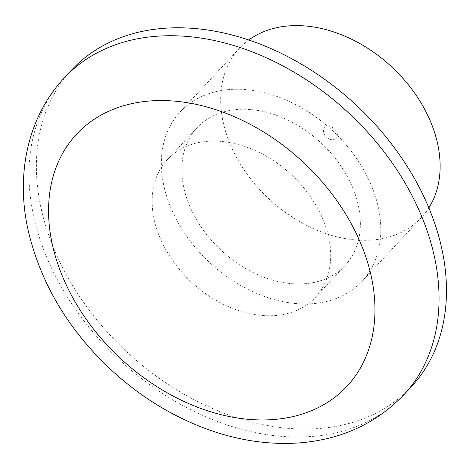 <?xml version="1.0" encoding="UTF-8"?>
<svg xmlns="http://www.w3.org/2000/svg" width="470" height="470" viewBox="0 0 470 470"><rect width="100%" height="100%" fill="white"/><g stroke="black" fill="none" stroke-linecap="round" stroke-linejoin="round"><path stroke-width="0.35" stroke-dasharray="2.35 1.76" d="M71.54 70.106A232.227 168.454 -137 0 0 72.926 286.071A232.227 168.454 -137 0 0 289.455 428.44A232.227 168.454 -137 0 0 411.326 386.751M296.787 303.632A124.268 90.14 43 0 1 180.921 227.451A124.268 90.14 43 0 1 180.18 111.883A124.268 90.14 43 0 1 332.543 130.66A124.268 90.14 43 0 1 362 281.324A124.268 90.14 43 0 1 296.787 303.632M291.999 283.686A101.109 73.338 -137 0 0 345.056 265.532A101.109 73.338 -137 0 0 321.092 142.951A101.109 73.338 -137 0 0 197.124 127.675A101.109 73.338 -137 0 0 197.723 221.699A101.109 73.338 -137 0 0 291.999 283.686M262.342 315.511A101.109 73.338 -137 0 0 315.399 297.357A101.109 73.338 -137 0 0 291.435 174.775A101.109 73.338 -137 0 0 167.467 159.495A101.109 73.338 -137 0 0 168.072 253.524A101.109 73.338 -137 0 0 262.342 315.511M332.031 139.766A7.896 5.728 -137 0 0 335.457 130.025A7.896 5.728 -137 0 0 323.713 129.097A7.896 5.728 -137 0 0 332.031 139.766M248.765 40.009A124.268 90.14 -137 0 0 239.488 48.24A124.268 90.14 -137 0 0 240.229 163.807A124.268 90.14 -137 0 0 356.096 239.988A124.268 90.14 -137 0 0 421.308 217.68A124.268 90.14 -137 0 0 428.869 207.852M64.126 78.061A232.227 168.454 -137 0 0 34.657 220.63A232.227 168.454 -137 0 0 282.041 436.395A232.227 168.454 -137 0 0 403.912 394.706M197.124 127.675L167.467 159.495M345.056 265.532L315.399 297.357M239.488 48.24L180.18 111.883M421.308 217.68L362 281.324"/><path stroke-width="0.7" d="M403.912 394.706L411.326 386.751A232.227 168.454 -137 0 0 356.278 105.192A232.227 168.454 -137 0 0 71.54 70.106L64.126 78.061C25.474 119.456 15.393 179.763 29.258 234.906C42.259 286.077 69.654 331.174 111.461 370.213C138.844 395.37 169.171 414.44 202.435 427.424C234.871 439.949 267.06 445.119 299.014 442.928C341.144 439.65 376.112 423.576 403.912 394.706A232.227 168.454 -137 0 0 348.863 113.147A232.227 168.454 -137 0 0 64.126 78.061M428.869 207.852A124.268 90.14 -137 0 0 391.857 67.016A124.268 90.14 -137 0 0 248.765 40.009M53.098 247.714A184.833 134.073 43 0 1 258.018 128.651A184.833 134.073 43 0 1 324.218 404.388A184.833 134.073 43 0 1 53.098 247.714"/></g></svg>
